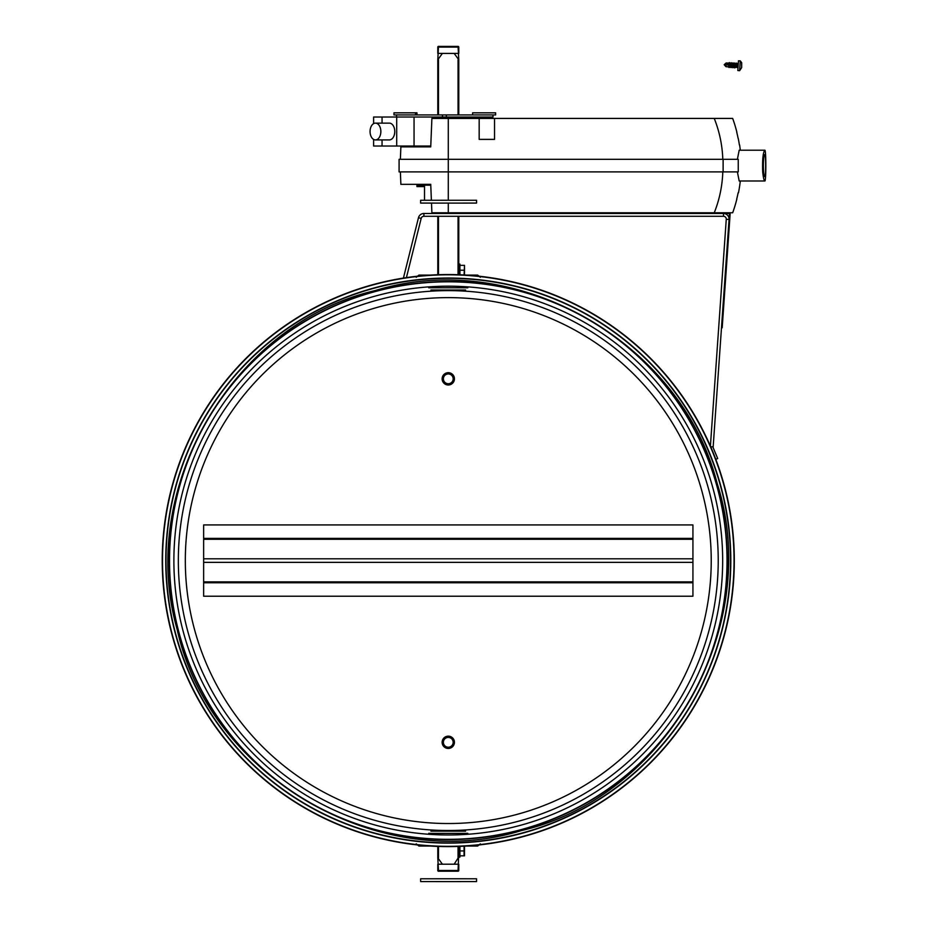<?xml version="1.0" encoding="UTF-8"?>
<svg xmlns="http://www.w3.org/2000/svg" width="928" height="928" viewBox="0 0 928 928"><rect width="100%" height="100%" fill="white"/><g stroke="black" fill="none" stroke-linecap="round" stroke-linejoin="round"><path stroke-width="1.39" d="M169.522 560.57A278.76 278.76 0 0 0 587.656 801.978A278.76 278.76 0 0 0 587.656 319.162A278.76 278.76 0 0 0 169.522 560.57M173.884 560.57A274.398 274.398 0 0 0 585.475 798.208A274.398 274.398 0 0 0 585.475 322.944A274.398 274.398 0 0 0 173.884 560.57M715.79 459.348L717.704 458.548L713.365 448.166A2.796 2.796 0 0 1 713.156 446.89L729.06 219.46A5.591 5.591 0 0 0 723.48 213.486L423.899 213.486A5.591 5.591 0 0 0 418.482 217.72L403.425 278.087A286.021 286.021 0 0 0 416.626 844.84M710.407 446.113L726.264 219.275A2.796 2.796 0 0 0 723.48 216.282L423.899 216.282A2.796 2.796 0 0 0 421.184 218.393L406.418 277.623A286.021 286.021 0 0 1 416.626 276.3M458.768 864.212L458.768 870.499L438.492 870.499L437.796 857.843L442.401 864.212L454.163 864.212L458.56 857.298L458.061 871.206A0.696 0.696 0 0 0 458.768 870.499A0.696 0.696 0 0 1 458.061 871.206L438.492 871.206L437.796 870.499A0.696 0.696 0 0 0 438.492 871.206L458.061 871.206M437.796 114.921L437.796 59.763L442.401 53.395L454.163 53.395L458.768 59.763L458.768 114.921M437.796 212.779L437.796 213.486M437.796 216.282L437.796 274.746A286.021 286.021 0 0 0 430.406 275.106L418.922 275.106L416.196 277.286M416.196 843.854L418.922 846.034L430.406 846.034A286.021 286.021 0 0 0 437.796 846.406L437.796 857.843M458.768 857.843L458.768 846.406M458.768 274.746L458.768 216.282M458.768 213.486L458.768 212.779M437.796 59.763L438.492 46.4A0.696 0.696 0 0 0 437.796 47.096L458.768 47.096A0.696 0.696 0 0 0 458.061 46.4L458.768 59.763M467.851 287.773L428.713 287.773M430.94 290.012L465.612 290.012M428.713 833.367L467.851 833.367M465.612 831.128L430.94 831.128M723.179 481.562A286.021 286.021 0 0 0 242.405 362.013A286.021 286.021 0 0 0 379.25 838.146A286.021 286.021 0 0 0 723.179 481.562A286.021 286.021 0 0 0 242.405 362.013A286.021 286.021 0 0 0 379.25 838.146A286.021 286.021 0 0 0 723.179 481.562A286.021 286.021 0 0 1 479.927 844.84M480.368 843.854L477.642 846.034L466.158 846.034A286.021 286.021 0 0 1 464.499 846.139L464.499 855.825L459.905 855.825M464.093 274.99L464.499 265.327L464.499 275.013A286.021 286.021 0 0 1 466.158 275.106L477.642 275.106L480.368 277.286M479.927 276.3A286.021 286.021 0 0 1 707.368 439.385M719.815 482.525A282.53 282.53 0 0 0 244.922 364.437A282.53 282.53 0 0 0 380.097 834.759A282.53 282.53 0 0 0 719.815 482.525A282.53 282.53 0 0 0 244.922 364.437A282.53 282.53 0 0 0 380.097 834.759A282.53 282.53 0 0 0 719.815 482.525M203.638 538.379L203.638 524.923L692.926 524.923L692.926 596.217L203.638 596.217L203.638 538.379L692.926 538.379M437.796 864.212L437.796 870.499L437.796 864.212M438.492 864.212L458.061 864.212M458.061 46.4L438.492 46.4M458.768 53.395L458.768 47.096M437.796 47.096L437.796 53.395M458.061 53.395L438.492 53.395M458.768 857.078L459.905 857.078L459.905 846.359M464.093 846.162L464.058 855.825M464.058 850.93L459.905 850.93M458.768 264.062L459.905 264.062L459.905 274.781M464.058 270.21L459.905 270.21M464.058 265.327L459.905 265.327M435.893 878.758L466.772 878.77L435.893 878.758M476.551 878.77L476.551 881.565L448.595 881.6L420.639 881.565L420.639 878.77L476.551 878.77L420.639 878.77M440.406 200.262L466.772 200.274L440.406 200.262M476.551 200.274L476.551 203.07L448.595 203.104L420.639 203.07L420.639 200.274L476.551 200.274L420.639 200.274M448.282 736.159A6.148 6.148 0 0 0 442.958 745.381A6.148 6.148 0 0 0 453.606 745.381A6.148 6.148 0 0 0 448.282 736.159M448.282 737.412A4.895 4.895 0 0 0 444.036 744.755A4.895 4.895 0 0 0 452.516 744.755A4.895 4.895 0 0 0 448.282 737.412L445.452 737.412L442.633 742.307L445.452 747.202L451.101 747.202L453.931 742.307L451.101 737.412L448.282 737.412M448.282 372.685A6.148 6.148 0 0 0 442.958 381.918A6.148 6.148 0 0 0 453.606 381.918A6.148 6.148 0 0 0 448.282 372.685M448.282 373.949A4.895 4.895 0 0 0 444.036 381.28A4.895 4.895 0 0 0 452.516 381.28A4.895 4.895 0 0 0 448.282 373.949L445.452 373.949L442.633 378.833L445.452 383.728L451.101 383.728L453.931 378.833L451.101 373.949L448.282 373.949M739.628 70.679L737.818 70.551L738.502 60.796L740.312 60.923L739.628 70.679L741.669 67.605M740.312 60.923L741.692 62.733L741.669 67.524M728.747 65.018L729.257 62.594L728.921 67.477L728.747 65.018M730.44 66.99L731.078 62.721L730.44 66.99L729.153 67.5L729.257 62.594M729.524 66.932L729.489 62.617M732.25 67.118L732.888 62.849L732.25 67.118L730.962 67.616L731.078 62.721M731.345 67.06L731.299 62.744M734.06 67.245L734.698 62.976L734.06 67.245L732.772 67.744L732.888 62.849M733.155 67.187L733.12 62.872M735.869 67.373L736.519 63.104L735.869 67.373L734.582 67.872L734.698 62.976M734.964 67.315L734.93 63M737.041 63.73L736.786 67.442L737.69 67.5L737.946 63.8L736.519 63.104M736.786 67.442L736.739 63.116M724.211 64.705L725.928 66.677L726.067 64.658L727.018 64.89A61.747 3.898 14 0 0 728.132 65.169L727.39 63.44L726.183 62.976L724.78 64.229L726.067 64.658M724.71 65.238L725.928 66.677L728.619 66.862M728.132 65.169L727.285 64.914L727.39 63.44M724.78 64.229L727.285 64.914M728.724 212.779A1.404 1.404 0 0 1 730.116 214.275L729.42 214.229A0.696 0.696 0 0 0 728.724 213.486L723.48 213.486L723.48 216.282M525.445 213.486L525.445 212.779L525.445 213.486M721.485 327.758L722.181 327.804L730.116 214.275M729.42 214.229L729.06 219.46L726.264 219.275M718.226 560.57A269.944 269.944 0 0 1 313.304 794.345A269.944 269.944 0 0 1 313.304 326.795A269.944 269.944 0 0 1 718.226 560.57M711.231 560.57A262.949 262.949 0 0 1 316.808 788.301A262.949 262.949 0 0 1 316.808 332.85A262.949 262.949 0 0 1 711.231 560.57M373.613 139.409L373.613 146.032L430.766 146.032M424.514 186.574L416.939 186.574L416.939 185.171L421.022 185.171L420.175 184.336M472.619 114.921L472.619 112.833L495.633 112.833L495.633 114.921L396.558 114.921L396.558 117.021M373.613 123.644L373.613 117.021L493.012 117.021L493.012 114.921M462.446 118.424L462.446 117.021M382.058 146.032L382.058 139.919M382.058 123.134L382.058 117.021M396.697 146.032L396.697 117.021M375.457 139.919L389.377 139.919A8.387 5.394 -90 0 0 394.771 131.521A8.387 5.394 -90 0 0 389.377 123.134L375.457 123.134A8.387 5.394 -90 0 0 370.063 131.521A8.387 5.394 -90 0 0 375.457 139.919A8.387 5.394 -90 0 0 380.851 131.521A8.387 5.394 -90 0 0 375.457 123.134M414.05 146.032L414.05 117.021M446.356 114.921L446.356 117.021M442.482 114.921L442.482 117.021M396.558 114.921L393.971 114.921L393.971 112.833L416.974 112.833L416.974 114.921M415.512 112.833L415.512 114.921M736.716 132.124A138.771 138.771 0 0 1 738.131 138.411A138.771 138.771 0 0 0 736.716 132.124L736.844 132.124A138.887 138.887 0 0 0 732.679 118.424A138.887 138.887 0 0 1 736.844 132.124M722.796 159.314A120.802 120.733 0 0 0 714.247 118.424L732.679 118.424M737.389 159.314L739.187 150.22L740.915 150.22M738.247 138.411A138.887 138.887 0 0 1 739.396 144.977A138.887 138.887 0 0 0 738.247 138.411L738.131 138.411M748.536 150.22L740.3 150.22A139.096 139.096 0 0 0 739.616 144.977L739.396 144.977M431.497 203.104L431.891 212.779L732.679 212.779A138.887 138.887 0 0 0 736.844 199.079A138.887 138.887 0 0 1 732.679 212.779M736.716 199.079A138.771 138.771 0 0 0 738.131 192.792A138.771 138.771 0 0 1 736.716 199.079L736.844 199.079M764.22 180.983L740.3 180.983A139.096 139.096 0 0 1 738.468 192.792L738.131 192.792M764.823 180.983C766.157 181.958 766.157 149.246 764.823 150.22C763.013 152.378 762.306 159.604 762.688 171.889C763.326 177.677 764.034 180.705 764.823 180.983L739.187 180.983L737.389 171.889M722.796 171.889A120.802 120.733 -0 0 1 714.247 212.779M417.844 184.336L430.731 184.336L431.381 200.251M400.374 159.314L400.873 146.868L430.731 146.868L431.891 118.424L714.247 118.424M738.247 171.889L738.247 159.314L723.121 159.314L723.121 171.889L738.247 171.889M723.121 159.314L448.282 159.314L448.282 171.889L723.121 171.889M448.282 200.239L448.282 171.889L399.086 171.889L399.086 159.314L448.282 159.314L448.282 118.424M400.374 171.889L400.873 184.336L430.731 184.336M430.731 146.868L417.844 146.868M494.543 118.424L494.543 139.386L479.173 139.386L479.173 118.424M764.823 154.628C765.936 153.932 765.936 177.271 764.823 176.575C762.897 177.283 762.897 153.92 764.823 154.628M430.766 185.171L421.022 185.171M421.184 218.393L418.482 217.72M423.899 216.282L423.899 213.486M710.662 446.716L713.156 446.89M438.492 857.843L438.492 846.429M438.492 274.711L438.492 216.282M438.492 213.486L438.492 212.779M438.492 114.921L438.492 59.763M458.061 59.763L458.061 114.921M458.061 212.779L458.061 213.486M458.061 216.282L458.061 274.711M458.061 846.429L458.061 857.843M722.924 481.632A285.754 285.754 0 0 0 242.602 362.198A285.754 285.754 0 0 0 379.32 837.891A285.754 285.754 0 0 0 722.924 481.632M719.571 482.595A282.274 282.274 0 0 0 245.108 364.611A282.274 282.274 0 0 0 380.155 834.504A282.274 282.274 0 0 0 719.571 482.595M716.462 483.5A279.038 279.038 0 0 0 247.44 366.862A279.038 279.038 0 0 0 380.944 831.36A279.038 279.038 0 0 0 716.462 483.5M203.638 539.272L692.926 539.272M203.638 558.795L692.926 558.795M203.638 562.356L692.926 562.356M203.638 581.879L692.926 581.879M203.638 582.761L692.926 582.761M528.241 213.486L528.241 212.779M722.378 325.02L721.682 324.974M448.282 212.779L448.282 203.104M717.124 483.302C680.885 340.912 514.924 247.474 375.237 290.545C232.882 323.756 136.66 488.116 177.132 629.358C209.368 776.005 378.74 874.849 521.316 830.595C666.756 796.943 763.21 626.203 717.124 483.302M730.696 63.29L729.791 63.232M732.505 63.417L731.6 63.348M734.315 63.545L733.41 63.475M736.136 63.672L735.231 63.603M737.69 67.5L737.992 68.115M724.211 64.693L726.183 62.976L728.886 63.162M424.514 185.171L424.514 200.262M480.716 118.424L480.716 117.021M764.823 150.22L739.187 150.22M421.022 146.032L420.175 146.868"/></g></svg>
